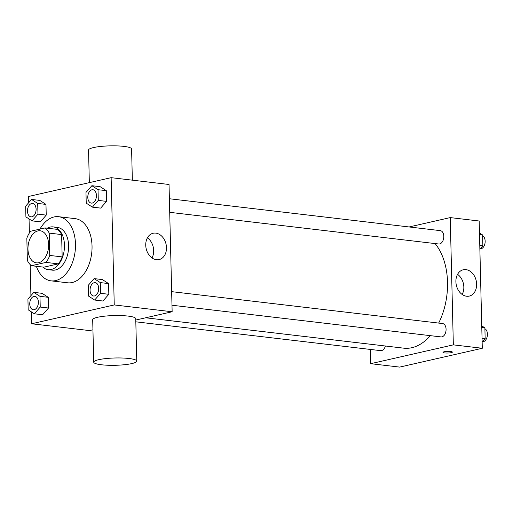 <?xml version="1.0" encoding="UTF-8"?>
<svg xmlns="http://www.w3.org/2000/svg" width="513" height="513" viewBox="0 0 513 513"><rect width="100%" height="100%" fill="white"/><g stroke="black" fill="none" stroke-linecap="round" stroke-linejoin="round"><path stroke-width="0.77" d="M38.68 262.733A16.147 10.234 96.7 0 1 36.404 262.861A16.147 10.234 96.7 0 1 28.132 245.624A16.147 10.234 96.7 0 1 40.181 230.786A16.147 10.234 96.7 0 1 48.6 246.24A16.147 10.234 96.7 0 1 38.68 262.733M49.755 255.436L49.21 233.114A20.841 13.21 96.7 0 0 45.118 227.939L30.626 231.241A20.841 13.21 96.7 0 0 26.83 238.212L27.375 260.533A20.841 13.21 96.7 0 0 31.466 265.708L45.958 262.406A20.841 13.21 96.7 0 0 49.755 255.436L62.163 256.898L61.618 234.576L49.21 233.114M31.466 265.708L43.874 267.17L58.367 263.868L45.958 262.406M45.118 227.939L57.527 229.401A20.841 13.21 96.7 0 1 61.618 234.576M62.163 256.898A20.841 13.21 96.7 0 1 58.367 263.868M42.739 267.036A21.533 13.646 -83.3 0 0 48.184 269.665A21.533 13.646 -83.3 0 0 64.247 249.882A21.533 13.646 -83.3 0 0 53.217 226.9A21.533 13.646 -83.3 0 0 47.311 228.195M53.217 226.9L57.353 227.387A21.533 13.646 96.7 0 1 68.582 247.997A21.533 13.646 96.7 0 1 55.353 269.985A21.533 13.646 96.7 0 1 52.313 270.152L48.184 269.665M39.943 229.119A32.293 20.469 96.7 0 1 58.61 216.698A32.293 20.469 96.7 0 1 75.449 247.606A32.293 20.469 96.7 0 1 55.609 280.585A32.293 20.469 96.7 0 1 51.056 280.848A32.293 20.469 96.7 0 1 36.372 266.285M58.61 216.698L75.148 218.641A32.293 20.469 96.7 0 1 91.994 249.555A32.293 20.469 96.7 0 1 72.153 282.535A32.293 20.469 96.7 0 1 67.601 282.791L51.056 280.848M32.069 220.879L40.341 221.853L46.234 215.12L45.971 204.405L39.815 200.416L31.543 199.448L25.65 206.175L25.913 216.89L32.069 220.879L37.962 214.145L37.699 203.43L31.543 199.448M92.391 207.137L100.663 208.111L106.557 201.378L106.294 190.663L100.138 186.681L91.865 185.706L85.972 192.433L86.235 203.148L92.391 207.137L98.284 200.403L98.028 189.688L91.865 185.706M31.319 311.833L31.614 323.767L114.245 304.94L111.135 177.671L28.504 196.492L28.651 202.744M29.049 218.923L29.395 232.96M30.164 264.567L30.927 295.655M34.339 313.783L42.611 314.758L48.504 308.031L48.241 297.309L42.085 293.327L33.813 292.352L27.92 299.085L28.183 309.801L34.339 313.783L40.232 307.056L39.969 296.341L33.813 292.352M94.661 300.041L102.933 301.016L108.827 294.289L108.564 283.574L102.408 279.585L94.142 278.61L88.242 285.343L88.505 296.059L94.661 300.041L100.554 293.314L100.298 282.599L94.142 278.61M92.936 329.801L89.506 330.584L31.614 323.767M135.772 320.041L172.144 311.757L169.034 184.488L111.135 177.671M172.144 311.757L114.245 304.94M156.439 259.719A13.498 10.189 -102.8 0 1 145.872 246.945A13.498 10.189 -102.8 0 1 153.118 233.255A13.498 10.189 -102.8 0 1 166.045 244.156A13.498 10.189 -102.8 0 1 159.113 259.578A13.498 10.189 -102.8 0 1 156.439 259.719M93.732 362.165L92.693 319.74A21.533 3.655 -1.4 0 1 114.13 315.559A21.533 3.655 -1.4 0 1 135.74 318.688L136.779 361.114A21.533 3.655 -1.4 0 1 131.796 363.582A21.533 3.655 -1.4 0 1 107.974 365.25A21.533 3.655 -1.4 0 1 93.732 362.165A21.533 3.655 -1.4 0 1 115.162 357.984A21.533 3.655 -1.4 0 1 136.779 361.114M132.354 180.172L131.591 148.994A21.533 3.655 178.6 0 0 117.349 145.904A21.533 3.655 178.6 0 0 93.526 147.571A21.533 3.655 178.6 0 0 88.544 150.046L89.339 182.634M147.417 237.814A13.498 10.189 -102.8 0 1 152.002 257.936M430.362 335.656A57.918 36.705 96.7 0 1 411.868 347.699A57.918 36.705 96.7 0 1 403.699 348.16L145.686 317.784M435.069 243.566A57.918 36.705 96.7 0 1 438.673 323.081M171.983 305.235L440.981 336.906A6.727 4.264 -83.3 0 0 446.002 330.718A6.727 4.264 -83.3 0 0 442.559 323.543L171.65 291.647M385.385 346.006A6.727 4.264 96.7 0 1 381.608 350.591A6.727 4.264 96.7 0 1 380.659 350.648L135.817 321.824M169.38 198.743L440.289 230.632A6.727 4.264 96.7 0 1 443.796 237.07A6.727 4.264 96.7 0 1 439.66 243.944A6.727 4.264 96.7 0 1 438.711 243.996L169.713 212.331M370.36 349.436L370.713 363.685L453.345 344.864L450.234 217.595L409.105 226.964M450.234 217.595L479.18 221L482.291 348.269L399.659 367.096L370.713 363.685M482.291 348.269L453.345 344.864M466.593 296.232A13.498 10.189 -102.8 0 1 456.025 283.458A13.498 10.189 -102.8 0 1 463.265 269.767A13.498 10.189 -102.8 0 1 476.199 280.669A13.498 10.189 -102.8 0 1 469.26 296.097A13.498 10.189 -102.8 0 1 466.593 296.232M452.389 352.11A4.707 0.802 -1.4 0 1 451.299 352.649A4.707 0.802 -1.4 0 1 446.086 353.015A4.707 0.802 -1.4 0 1 442.969 352.341A4.707 0.802 -1.4 0 1 447.657 351.424A4.707 0.802 -1.4 0 1 452.389 352.11A4.707 0.802 -1.4 0 1 451.299 352.649A4.707 0.802 -1.4 0 1 446.092 353.015A4.707 0.802 -1.4 0 1 442.969 352.341M457.57 274.327A13.498 10.189 -102.8 0 1 462.155 294.456M482.143 342.017L485.144 338.586L484.881 327.871L481.745 325.845M485.144 338.586L482.047 338.227M484.881 327.871L481.784 327.506M484.907 328.724A6.727 4.264 96.7 0 1 487.35 335.662A6.727 4.264 96.7 0 1 483.284 341.722A6.727 4.264 96.7 0 1 482.355 341.773M479.873 249.113L482.874 245.682L482.611 234.967L479.475 232.934M482.874 245.682L479.777 245.317M482.611 234.967L479.514 234.601M482.63 235.813A6.727 4.264 96.7 0 1 485.08 242.752A6.727 4.264 96.7 0 1 481.014 248.811A6.727 4.264 96.7 0 1 480.085 248.869M94.565 295.956A6.727 4.264 96.7 0 1 93.616 296.007A6.727 4.264 96.7 0 1 93.597 296.007A6.727 4.264 96.7 0 1 90.134 288.825A6.727 4.264 96.7 0 1 95.155 282.644A6.727 4.264 96.7 0 1 95.187 282.644A6.727 4.264 96.7 0 1 98.695 289.088A6.727 4.264 96.7 0 1 94.565 295.956M102.933 301.016L108.827 294.289L100.554 293.314M108.827 294.289L108.564 283.574L100.298 282.599M108.564 283.574L102.408 279.585M95.187 282.644L95.155 282.644A6.727 4.264 96.7 0 1 98.663 289.082A6.727 4.264 96.7 0 1 94.533 295.95A6.727 4.264 96.7 0 1 93.584 296.007L93.616 296.007M92.917 189.739L92.885 189.733A6.727 4.264 96.7 0 1 96.393 196.171A6.727 4.264 96.7 0 1 92.257 203.045A6.727 4.264 96.7 0 1 91.314 203.097A6.727 4.264 96.7 0 1 87.864 195.921A6.727 4.264 96.7 0 1 92.885 189.733A6.727 4.264 96.7 0 1 92.917 189.739A6.727 4.264 96.7 0 1 96.425 196.178A6.727 4.264 96.7 0 1 92.295 203.052A6.727 4.264 96.7 0 1 91.346 203.103A6.727 4.264 96.7 0 1 91.327 203.103M100.663 208.111L106.557 201.378L98.284 200.403M106.557 201.378L106.294 190.663L98.028 189.688M106.294 190.663L100.138 186.681M34.833 296.386L34.865 296.386A6.727 4.264 96.7 0 1 34.865 296.386A6.727 4.264 96.7 0 1 38.372 302.824A6.727 4.264 96.7 0 1 34.236 309.698A6.727 4.264 96.7 0 1 33.287 309.749A6.727 4.264 96.7 0 1 33.274 309.749L33.255 309.749A6.727 4.264 96.7 0 1 29.812 302.567A6.727 4.264 96.7 0 1 34.833 296.386A6.727 4.264 96.7 0 1 38.34 302.824A6.727 4.264 96.7 0 1 34.204 309.692A6.727 4.264 96.7 0 1 33.255 309.749M42.611 314.758L48.504 308.031L40.232 307.056M48.504 308.031L48.241 297.309L39.969 296.341M48.241 297.309L42.085 293.327M31.966 216.787A6.727 4.264 96.7 0 1 31.017 216.845A6.727 4.264 96.7 0 1 31.004 216.839L30.985 216.839A6.727 4.264 96.7 0 1 27.542 209.657A6.727 4.264 96.7 0 1 32.563 203.475A6.727 4.264 96.7 0 1 32.595 203.481A6.727 4.264 96.7 0 1 36.102 209.92A6.727 4.264 96.7 0 1 31.966 216.787M40.341 221.853L46.234 215.12L37.962 214.145M46.234 215.12L45.971 204.405L37.699 203.43M45.971 204.405L39.815 200.416M32.595 203.481L32.563 203.475A6.727 4.264 96.7 0 1 36.07 209.913A6.727 4.264 96.7 0 1 31.934 216.787A6.727 4.264 96.7 0 1 30.985 216.839"/></g></svg>
